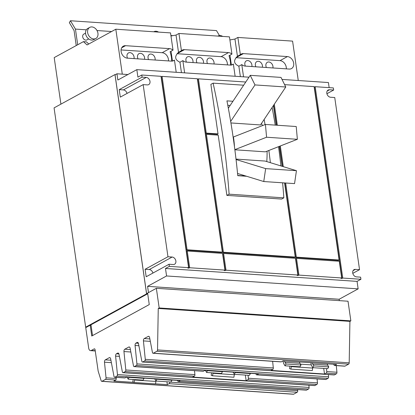 <?xml version="1.0" encoding="UTF-8"?>
<svg xmlns="http://www.w3.org/2000/svg" width="415" height="415" viewBox="0 0 415 415"><rect width="100%" height="100%" fill="white"/><g stroke="black" fill="none" stroke-linecap="round" stroke-linejoin="round"><path stroke-width="0.62" d="M281.012 77.408L250.229 75.338L254.992 84.925L285.779 87L281.012 77.408M296.445 170.69L265.657 168.615L263.758 181.537L294.546 183.612L296.445 170.69L265.086 161.056L236.005 159.095M296.222 126.523L265.434 124.453L266.575 137.23L297.363 139.305L296.222 126.523M250.229 75.338L228.333 108.175M254.992 84.925L230.673 121.408M285.779 87L260.485 124.946L230.927 122.954M265.657 168.615L236.057 159.521M263.758 181.537L237.551 173.48M265.434 124.453L233.427 136.981A55.833 32.308 -86.1 0 1 234.459 146.692M266.575 137.23L234.849 149.654M297.363 139.305L265.356 151.838L234.864 149.784M245.851 176.033L237.748 175.488M261.528 123.38A55.833 32.308 93.9 0 1 262.41 125.636M267.047 151.174A55.833 32.308 93.9 0 1 266.767 161.57M230.149 105.452L227.788 105.291M246.66 176.282L237.764 175.68A502 290.49 -86.1 0 0 226.932 100.866L232.94 101.27M264.153 119.442A502 290.49 93.9 0 1 265.029 124.609M268.863 150.463A502 290.49 93.9 0 1 270.362 162.675M243.647 85.205L213.108 83.15A502 290.49 93.9 0 1 229.106 194.168L283.839 197.851L281.614 199.07L226.875 195.382L218.197 135.134L206.431 134.341L223.415 252.221L295.267 257.061L284.586 182.937M282.19 166.311L279.316 146.371M229.106 194.168L226.875 195.382M283.839 197.851A502 290.49 -86.1 0 0 282.62 182.808M280.913 165.917A502 290.49 -86.1 0 0 278.527 146.682M275.259 125.112A502 290.49 -86.1 0 0 272.11 107.501M97.945 33.288A6.334 4.845 61.3 0 0 89.754 27.385A6.334 4.845 61.3 0 0 87.638 32.598A6.334 4.845 61.3 0 0 95.829 38.496A6.334 4.845 61.3 0 0 97.945 33.288M222.689 36.416A6.334 4.845 61.3 0 0 218.036 36.027A6.334 4.845 61.3 0 0 217.917 36.095L218.036 36.027M158.551 32.095A6.334 4.845 61.3 0 0 153.892 31.706A6.334 4.845 61.3 0 0 153.778 31.773L153.892 31.706M217.387 135.083L217.273 134.294L218.015 133.889L210.882 84.364L213.108 83.15M285.655 183.01L296.336 257.134L295.594 257.539L284.846 182.958M296.336 257.134L339.096 260.013L338.355 260.418L295.594 257.539M295.776 258.784L296.518 258.379L298.925 275.093L298.183 275.503L295.776 258.784M342.012 278.455L314.435 87.103L315.182 86.699L342.754 278.05L342.012 278.455L340.943 278.382L341.685 277.977L339.278 261.258L296.518 258.379M222.855 253.876L223.597 253.466L226.004 270.186L225.262 270.59L222.855 253.876M298.183 275.503L297.114 275.43L297.856 275.026L295.449 258.306L223.597 253.466M186.506 251.428L187.248 251.018L189.66 267.737L188.918 268.142L186.506 251.428M225.262 270.59L224.193 270.518L224.935 270.113L222.528 253.399L187.248 251.018M206.25 133.096L205.508 133.5L197.69 79.239L198.432 78.834L206.25 133.096L218.015 133.889M217.273 134.294L205.508 133.5M223.415 252.221L222.673 252.626L205.69 134.745L206.431 134.341M295.267 257.061L294.526 257.466L222.673 252.626M187.072 249.773L186.33 250.178L221.605 252.553L222.347 252.149L197.364 78.762L162.083 76.386L187.072 249.773L222.347 252.149M89.754 27.385L87.721 28.5A6.334 4.845 61.3 0 0 85.604 33.708A6.334 4.845 61.3 0 0 93.795 39.612L95.829 38.496M148.575 59.584A4.332 3.315 -118.7 0 1 148.051 57.929A4.332 3.315 -118.7 0 1 149.499 54.365A4.332 3.315 -118.7 0 1 155.101 58.401A4.332 3.315 -118.7 0 1 155.049 60.019M138.055 58.873A4.332 3.315 -118.7 0 1 137.531 57.218A4.332 3.315 -118.7 0 1 138.978 53.654A4.332 3.315 -118.7 0 1 144.581 57.695A4.332 3.315 -118.7 0 1 144.524 59.309M186.454 62.131A4.332 3.315 -118.7 0 1 185.93 60.481A4.332 3.315 -118.7 0 1 187.378 56.917A4.332 3.315 -118.7 0 1 192.98 60.953A4.332 3.315 -118.7 0 1 192.928 62.572M207.5 63.552A4.332 3.315 -118.7 0 1 206.976 61.897A4.332 3.315 -118.7 0 1 208.418 58.333A4.332 3.315 -118.7 0 1 214.026 62.375A4.332 3.315 -118.7 0 1 213.969 63.988M196.98 62.841A4.332 3.315 -118.7 0 1 196.451 61.187A4.332 3.315 -118.7 0 1 197.898 57.623A4.332 3.315 -118.7 0 1 203.5 61.664A4.332 3.315 -118.7 0 1 203.449 63.277M245.379 66.104A4.332 3.315 -118.7 0 1 244.85 64.45A4.332 3.315 -118.7 0 1 246.297 60.886A4.332 3.315 -118.7 0 1 251.905 64.922A4.332 3.315 -118.7 0 1 251.848 66.54M255.899 66.81A4.332 3.315 -118.7 0 1 255.375 65.155A4.332 3.315 -118.7 0 1 256.823 61.596A4.332 3.315 -118.7 0 1 262.425 65.632A4.332 3.315 -118.7 0 1 262.368 67.246M145.105 269.262L167.966 256.761L172.126 257.041A3.943 3.014 -118.7 0 1 175.669 260.153A3.943 3.014 -118.7 0 1 174.554 264.241A3.943 3.014 -118.7 0 1 173.205 264.526L169.04 264.246L146.184 276.748L145.105 269.262L149.265 269.543A3.943 3.014 -118.7 0 1 152.928 273.06M119.219 89.635L142.08 77.138L146.241 77.418A3.943 3.014 -118.7 0 1 149.784 80.526A3.943 3.014 -118.7 0 1 148.674 84.619A3.943 3.014 -118.7 0 1 147.32 84.904L143.159 84.624L120.298 97.12L119.219 89.635L123.385 89.915A3.943 3.014 -118.7 0 1 127.042 93.432M297.856 275.026L226.004 270.186M341.685 277.977L298.925 275.093M224.935 270.113L189.66 267.737M358.145 288.866L166.565 275.965L147.579 286.345L339.154 299.251L358.145 288.866L357.066 281.38L360.925 279.274L360.619 277.153L356.459 276.872A3.943 3.014 -118.7 0 1 352.916 273.76A3.943 3.014 -118.7 0 1 354.031 269.672A3.943 3.014 -118.7 0 1 355.38 269.387L359.546 269.667L334.739 97.525L330.573 97.245A3.943 3.014 -118.7 0 1 327.03 94.132A3.943 3.014 -118.7 0 1 328.146 90.045A3.943 3.014 -118.7 0 1 329.494 89.759L333.66 90.039L326.916 93.728M186.33 250.178L161.342 76.791L162.083 76.386M188.918 268.142L187.85 268.069L188.592 267.665L161.015 76.313L141.774 75.016L142.08 77.138M339.096 260.013L314.108 86.626L284.607 84.639M274.299 104.217L277.334 125.252M280.317 145.981L283.295 166.648M282.459 166.394L279.56 146.277M276.525 125.2L273.641 105.208M276.26 125.18L273.428 105.524M198.432 78.834L245.768 82.02M197.431 79.224L197.69 79.239M161.082 76.775L161.342 76.791M314.176 87.083L314.435 87.103M266.42 67.52A4.332 3.315 -118.7 0 1 265.896 65.866A4.332 3.315 -118.7 0 1 267.343 62.302A4.332 3.315 -118.7 0 1 272.945 66.343A4.332 3.315 -118.7 0 1 272.894 67.956M219.468 35.586L216.464 30.586L70.436 20.75L69.347 22.669L74.072 30.544L76.236 45.562M127.535 58.162A4.332 3.315 -118.7 0 1 127.006 56.513A4.332 3.315 -118.7 0 1 128.453 52.949A4.332 3.315 -118.7 0 1 134.061 56.985A4.332 3.315 -118.7 0 1 134.004 58.598M129.075 377.126L128.204 379.16L143.17 380.166L144.047 378.132M144.187 378.371L129.221 377.365M128.204 379.16L127.182 377.453A4.928 2.853 93.9 0 1 126.933 376.981M134.6 379.59A4.928 2.853 93.9 0 1 134.543 379.995L134.123 382.49L132.774 381.987L133.194 379.497M134.123 382.49L155.501 383.927L155.921 381.437A4.928 2.853 -86.1 0 0 155.983 381.006M156.87 378.999L155.999 381.032L154.977 379.326A4.928 2.853 93.9 0 1 154.728 378.854M155.999 381.032L170.964 382.039L171.981 380.244L157.015 379.237M207.49 370.439L206.613 372.468L221.579 373.479L222.456 371.446M222.601 371.684L207.63 370.678M206.613 372.468L205.591 370.766A4.928 2.853 93.9 0 1 205.347 370.294M213.009 372.898A4.928 2.853 93.9 0 1 212.952 373.308L212.532 375.798L211.183 375.3L211.603 372.805M212.532 375.798L233.915 377.24L234.33 374.745A4.928 2.853 -86.1 0 0 234.392 374.314M235.284 372.307L234.408 374.34L233.386 372.639A4.928 2.853 93.9 0 1 233.142 372.167M234.408 374.34L249.374 375.352L250.39 373.557L235.424 372.546M284.602 360.957A2.511 1.453 -86.1 0 0 284.991 362.3L286.013 364.002L284.996 365.797L283.974 364.095A4.928 2.853 93.9 0 1 283.201 361.377L283.165 360.858M284.996 365.797L299.962 366.808L300.979 365.013L299.957 363.307A2.511 1.453 93.9 0 1 299.568 361.963M300.979 365.013L286.013 364.002M291.392 366.227A4.928 2.853 93.9 0 1 291.335 366.632L290.915 369.127L289.566 368.624L289.986 366.134M290.915 369.127L312.293 370.569L312.713 368.074A4.928 2.853 -86.1 0 0 312.775 367.643M312.396 362.829A2.511 1.453 -86.1 0 0 312.786 364.173L313.807 365.874L312.791 367.669L327.757 368.676L328.773 366.886L327.751 365.179A2.511 1.453 93.9 0 1 327.362 363.836M328.773 366.886L313.807 365.874M312.791 367.669L311.769 365.968A4.928 2.853 93.9 0 1 310.996 363.25L310.96 362.731M168.459 60.922A6.567 5.027 61.3 0 0 162.166 52.705L121.071 49.935M227.384 64.89A6.567 5.027 61.3 0 0 221.091 56.673L177.065 53.706A6.567 5.027 61.3 0 0 177.044 53.706M184.488 49.65L228.509 52.612A6.567 5.027 -118.7 0 1 231.938 54.111L229.454 36.873L178.948 33.47L181.433 50.708A6.567 5.027 -118.7 0 1 182.237 50.122A6.567 5.027 -118.7 0 1 184.488 49.65L177.065 53.706M286.303 68.859A6.567 5.027 61.3 0 0 280.011 60.642L235.99 57.675A6.567 5.027 61.3 0 0 235.969 57.675L243.408 53.618L287.434 56.58A6.567 5.027 -118.7 0 1 293.338 61.768A6.567 5.027 -118.7 0 1 291.486 68.584A6.567 5.027 -118.7 0 1 289.229 69.056L245.208 66.089A6.567 5.027 -118.7 0 1 241.784 64.595L243.548 76.832M167.966 256.761L143.159 84.624M188.592 267.665L169.346 266.368L169.04 264.246M357.066 281.38L165.486 268.479L166.565 275.965M169.346 266.368L165.486 268.479M360.925 279.274L342.754 278.05M359.546 269.667L352.797 273.355M333.66 90.039L333.354 87.923L315.182 86.699M148.534 292.585L146.583 293.618L115.054 74.825L116.947 73.792L117.844 80.028L136.836 69.642L137.915 77.128L141.774 75.016M329.147 87.638L328.415 82.549L282.013 79.421M136.836 69.642L248.984 77.195M116.947 73.792L127.903 74.529M85.547 33.159L83.794 34.118A3.284 2.511 61.3 0 0 82.694 36.821A3.284 2.511 61.3 0 0 86.943 39.882L88.696 38.922M70.436 20.75L75.437 29.086L77.698 44.763M172.868 35.649L170.907 35.519M111.599 31.519L96.996 30.539M86.32 29.818L75.437 29.086M240.363 76.614L238.864 66.193L241.784 64.595M237.432 56.274L234.947 39.036L237.868 37.438L240.352 54.676L237.432 56.274C233.225 60.445 233.702 63.749 238.864 66.193M229.9 39.965L234.947 39.036M229.957 55.19L231.373 65.031M230.564 65.098C230.683 62.681 230.164 59.553 229.013 55.709L231.938 54.111M181.433 50.708L178.512 52.306L176.027 35.068L178.948 33.47M181.443 72.646L179.939 62.224L182.859 60.626L184.623 72.864M178.512 52.306C174.3 56.476 174.777 59.781 179.939 62.224M170.975 35.996L176.027 35.068M171.032 51.221L172.453 61.062M171.639 61.13C171.758 58.712 171.245 55.584 170.093 51.735L173.013 50.137L170.529 32.904L115.816 29.216L87.057 44.945L83.425 41.63L86.372 41.832L88.763 44.011M176.209 72.293L174.445 60.061A6.567 5.027 -118.7 0 1 173.641 60.647A6.567 5.027 -118.7 0 1 171.385 61.119L127.364 58.152A6.567 5.027 -118.7 0 1 121.46 52.97A6.567 5.027 -118.7 0 1 123.312 46.153A6.567 5.027 -118.7 0 1 125.569 45.681L169.59 48.643A6.567 5.027 -118.7 0 1 173.013 50.137M174.445 60.061L172.713 61.005M235.129 76.261L233.365 64.029A6.567 5.027 -118.7 0 1 232.561 64.616A6.567 5.027 -118.7 0 1 230.309 65.088L186.288 62.12A6.567 5.027 -118.7 0 1 182.859 60.626M233.365 64.029L231.637 64.973M240.352 54.676A6.567 5.027 -118.7 0 1 241.157 54.09A6.567 5.027 -118.7 0 1 243.408 53.618M148.477 292.585L147.579 286.345M339.356 300.636L339.154 299.251M298.261 80.515L292.585 41.121L237.868 37.438M122.29 74.15L115.816 29.216M90.226 325.204L147.434 293.924L146.578 293.867L114.976 74.57L115.458 74.607M147.434 293.924L146.583 293.618M147.398 293.675L147.667 293.524M60.912 104.139L54.204 57.607L83.425 41.63M146.578 293.867L85.672 327.17L54.075 107.879L114.976 74.57M85.672 327.17L86.496 327.228M166.918 381.764L167.333 384.638L155.516 383.839M133.832 382.381L113.881 381.037L115.655 380.067A1.312 0.763 -86.1 0 0 116.231 378.501L116.112 377.354M92.54 335.59L91.051 325.261L90.195 325.204L85.739 327.637L88.686 348.076A3.73 2.158 -86.1 0 0 90.543 350.644A3.73 2.158 -86.1 0 0 91.305 350.468L94.158 348.901A1.312 0.763 93.9 0 1 94.428 348.839A1.312 0.763 93.9 0 1 95.082 349.746L98.122 370.823A2.889 1.67 -86.1 0 0 98.256 371.441L101.146 380.716A1.312 0.763 -86.1 0 0 101.737 381.338A1.312 0.763 -86.1 0 0 102.002 381.276L105.472 379.383A1.312 0.763 -86.1 0 0 106.043 377.816L104.481 362.196A1.971 1.141 93.9 0 1 105.337 359.852L109.285 357.689A1.971 1.141 93.9 0 1 109.69 357.595A1.971 1.141 93.9 0 1 110.649 358.825L113.995 376.436A1.312 0.763 -86.1 0 0 114.633 377.251L124.822 377.94A1.312 0.763 -86.1 0 0 125.086 377.878L126.746 376.97L180.198 380.571L178.538 381.478A1.312 0.763 93.9 0 1 178.268 381.541A1.312 0.763 93.9 0 1 177.63 380.721L177.568 380.394M169.662 381.95L169.678 382.101A1.312 0.763 93.9 0 1 169.107 383.668L167.333 384.638M245.332 375.077L246.142 380.7L192.69 377.1L194.334 376.198A1.312 0.763 -86.1 0 0 194.905 374.636L194.511 370.673M114.633 377.251A1.312 0.763 -86.1 0 0 114.903 377.188L116.869 376.115A1.312 0.763 -86.1 0 0 117.445 374.548L115.598 356.117A1.971 1.141 93.9 0 1 116.454 353.772L117.642 353.124A1.971 1.141 93.9 0 1 118.047 353.025A1.971 1.141 93.9 0 1 119.006 354.254L122.352 371.866A1.312 0.763 -86.1 0 0 122.99 372.686A1.312 0.763 -86.1 0 0 123.26 372.618L125.226 371.544A1.312 0.763 -86.1 0 0 125.802 369.978L123.955 351.546A1.971 1.141 93.9 0 1 124.811 349.202L128.759 347.044A1.971 1.141 93.9 0 1 129.164 346.945A1.971 1.141 93.9 0 1 130.123 348.175L133.469 365.786A1.312 0.763 -86.1 0 0 134.107 366.606L203.215 371.259A1.312 0.763 -86.1 0 0 203.485 371.197L205.155 370.279L258.607 373.879L256.932 374.797A1.312 0.763 93.9 0 1 256.667 374.859A1.312 0.763 93.9 0 1 256.029 374.04L255.962 373.702M248.061 375.264L248.357 378.236A1.312 0.763 93.9 0 1 247.786 379.798L246.142 380.7M323.71 368.406L324.52 374.024L271.073 370.424L272.733 369.516A1.312 0.763 -86.1 0 0 273.303 367.955L272.639 361.32M134.107 366.606A1.312 0.763 -86.1 0 0 134.377 366.538L136.343 365.465A1.312 0.763 -86.1 0 0 136.919 363.898L135.072 345.467A1.971 1.141 93.9 0 1 135.928 343.122L137.116 342.474A1.971 1.141 93.9 0 1 137.521 342.375A1.971 1.141 93.9 0 1 138.48 343.604L141.826 361.216A1.312 0.763 -86.1 0 0 142.464 362.036A1.312 0.763 -86.1 0 0 142.734 361.968L144.7 360.894A1.312 0.763 -86.1 0 0 145.276 359.328L143.429 340.902A1.971 1.141 93.9 0 1 144.285 338.552L148.238 336.394A1.971 1.141 93.9 0 1 148.637 336.295A1.971 1.141 93.9 0 1 149.597 337.525L152.435 352.449A1.312 0.763 -86.1 0 0 153.073 353.269L281.1 361.89A1.312 0.763 -86.1 0 0 281.37 361.828L283.144 360.858L336.591 364.458L334.822 365.428A1.312 0.763 93.9 0 1 334.552 365.49A1.312 0.763 93.9 0 1 333.914 364.671L333.836 364.271M326.455 368.593L326.755 371.555A1.312 0.763 93.9 0 1 326.18 373.116L324.52 374.024M153.073 353.269A1.312 0.763 -86.1 0 0 153.343 353.201L156.948 351.23A1.312 0.763 -86.1 0 0 157.534 349.923L158.255 308.464L159.184 307.956L156.356 288.311L147.605 293.094L149.26 304.574L91.751 336.02L90.195 325.204M101.737 381.338L293.4 394.25A1.312 0.763 -86.1 0 0 293.67 394.188L297.135 392.289A1.312 0.763 -86.1 0 0 297.711 390.728L297.591 389.576M178.268 381.541L306.301 390.162A1.312 0.763 -86.1 0 0 306.566 390.1L308.537 389.026A1.312 0.763 -86.1 0 0 309.108 387.46L308.885 385.203M122.99 372.686L314.658 385.592A1.312 0.763 -86.1 0 0 314.923 385.53L316.894 384.456A1.312 0.763 -86.1 0 0 317.465 382.889L317.07 378.926M256.667 374.859L325.775 379.512A1.312 0.763 -86.1 0 0 326.04 379.45L328.011 378.376A1.312 0.763 -86.1 0 0 328.581 376.81L328.358 374.553M142.464 362.036L334.132 374.942A1.312 0.763 -86.1 0 0 334.397 374.88L336.368 373.806A1.312 0.763 -86.1 0 0 336.939 372.239L336.275 365.605M334.552 365.49L344.735 366.175A1.312 0.763 -86.1 0 0 345.005 366.113L348.616 364.142A1.312 0.763 -86.1 0 0 349.197 362.829L349.918 321.371L350.851 320.862L348.019 301.223L156.356 288.311M158.255 308.464L349.918 321.371M159.184 307.956L350.851 320.862M149.265 269.543L172.126 257.041M123.385 89.915L146.241 77.418M327.176 91.03L329.494 89.759M353.061 270.658L355.38 269.387M134.543 379.995L155.921 381.437M212.952 373.308L234.33 374.745M299.957 363.307L284.991 362.3M291.335 366.632L312.713 368.074M300.465 364.152L311.292 364.884M327.751 365.179L312.786 364.173M228.509 52.612L221.091 56.673M169.59 48.643L162.166 52.705M125.569 45.681L121.699 47.792M287.434 56.58L280.011 60.642M153.343 353.201L281.37 361.828M148.238 336.394L149.021 336.446M144.285 338.552L149.862 338.925M143.429 340.902L150.329 341.363M145.276 359.328L273.303 367.955M144.7 360.894L272.733 369.516M134.377 366.538L203.485 371.197M128.759 347.044L129.547 347.096M124.811 349.202L130.388 349.575M123.955 351.546L130.85 352.013M125.802 369.978L194.905 374.636M125.226 371.544L194.334 376.198M114.903 377.188L125.086 377.878M109.285 357.689L110.074 357.746M105.337 359.852L110.914 360.225M104.481 362.196L111.376 362.663M106.043 377.816L116.231 378.501M105.472 379.383L115.655 380.067M91.305 350.468L95.222 350.727M102.002 381.276L293.67 394.188M169.107 383.668L297.135 392.289M169.678 382.101L297.711 390.728M178.538 381.478L306.566 390.1M116.869 376.115L308.537 389.026M117.445 374.548L309.108 387.46M115.598 356.117L119.406 356.376M116.454 353.772L118.923 353.938M117.642 353.124L118.431 353.175M123.26 372.618L314.923 385.53M247.786 379.798L316.894 384.456M248.357 378.236L317.465 382.889M256.932 374.797L326.04 379.45M136.343 365.465L328.011 378.376M136.919 363.898L328.581 376.81M135.072 345.467L138.88 345.726M135.928 343.122L138.397 343.288M137.116 342.474L137.905 342.525M142.734 361.968L334.397 374.88M326.18 373.116L336.368 373.806M326.755 371.555L336.939 372.239M334.822 365.428L345.005 366.113M156.948 351.23L348.616 364.142M157.534 349.923L349.197 362.829M94.158 348.901L94.687 348.937M90.543 350.644L95.258 350.96"/></g></svg>

